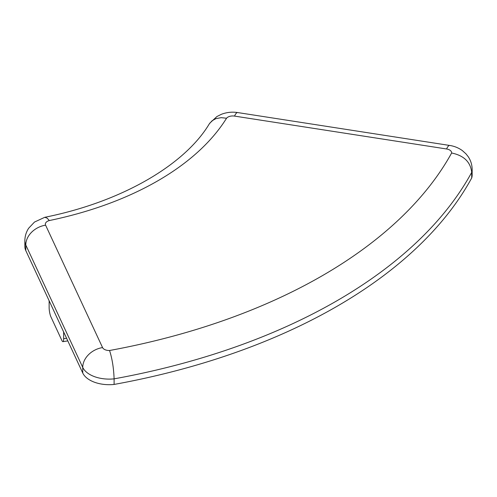 <?xml version="1.0" encoding="UTF-8"?>
<svg xmlns="http://www.w3.org/2000/svg" width="497" height="497" viewBox="0 0 497 497"><rect width="100%" height="100%" fill="white"/><g stroke="black" fill="none" stroke-linecap="round" stroke-linejoin="round"><path stroke-width="0.75" d="M25.788 250.575L25.788 244.99A27.36 15.792 0 0 1 24.85 240.89L24.85 246.475A27.36 15.792 0 0 0 25.788 250.575L82.744 372.992A27.36 15.792 0 0 0 114.105 384.436A547.141 315.893 0 0 0 471.703 177.976L471.703 172.391C470.547 161.972 463.85 155.511 451.624 153.008A6.84 3.951 0 0 0 446.567 148.976L234.522 116.093A6.84 3.951 0 0 0 226.551 118.236L221.215 117.665L215.94 118.628L212.101 120.74L209.305 123.865C185.039 164.495 122.467 201.739 44.767 217.301L47.172 218.152L49.321 220.556A294.087 169.794 0 0 0 226.551 118.236M114.105 384.436L114.105 378.851C113.695 367.997 112.179 358.548 109.551 350.503A526.627 304.046 0 0 0 451.624 153.008M24.85 240.89C24.881 236.317 26.148 232.099 28.658 228.235L34.486 222.06L44.767 217.301M471.703 177.976A27.36 15.792 0 0 0 472.15 175.124L472.15 169.539A27.36 15.792 0 0 1 471.703 172.391A547.141 315.893 0 0 1 114.105 378.851A27.36 15.792 0 0 1 82.744 367.413A20.52 16.177 155 0 1 102.562 347.583A6.84 3.951 0 0 0 109.551 350.503M63.647 331.953L63.647 338.712A6.84 1.448 -98.8 0 1 62.926 341.656A6.84 1.448 -98.8 0 1 61.876 340.482L50.905 316.837A6.84 1.448 -98.8 0 1 49.135 307.438L49.135 300.753M234.522 116.093A20.52 4.349 98.8 0 1 237.672 112.564L449.71 145.453A20.52 4.349 98.8 0 0 446.567 148.976M82.744 372.992L82.744 367.413L25.788 244.99A20.52 16.177 155 0 1 45.6 225.166L102.562 347.583M49.321 220.556A6.84 3.951 0 0 0 45.6 225.166M63.647 338.712L66.586 338.258M449.71 145.453C454.295 146.137 458.501 147.845 462.328 150.572L465.969 153.84L468.199 156.667C470.802 160.581 472.119 164.874 472.15 169.539M62.926 341.656L67.816 340.905M237.672 112.564C232.111 111.713 226.682 112.291 221.376 114.304L216.928 116.528L209.746 123.2"/></g></svg>
